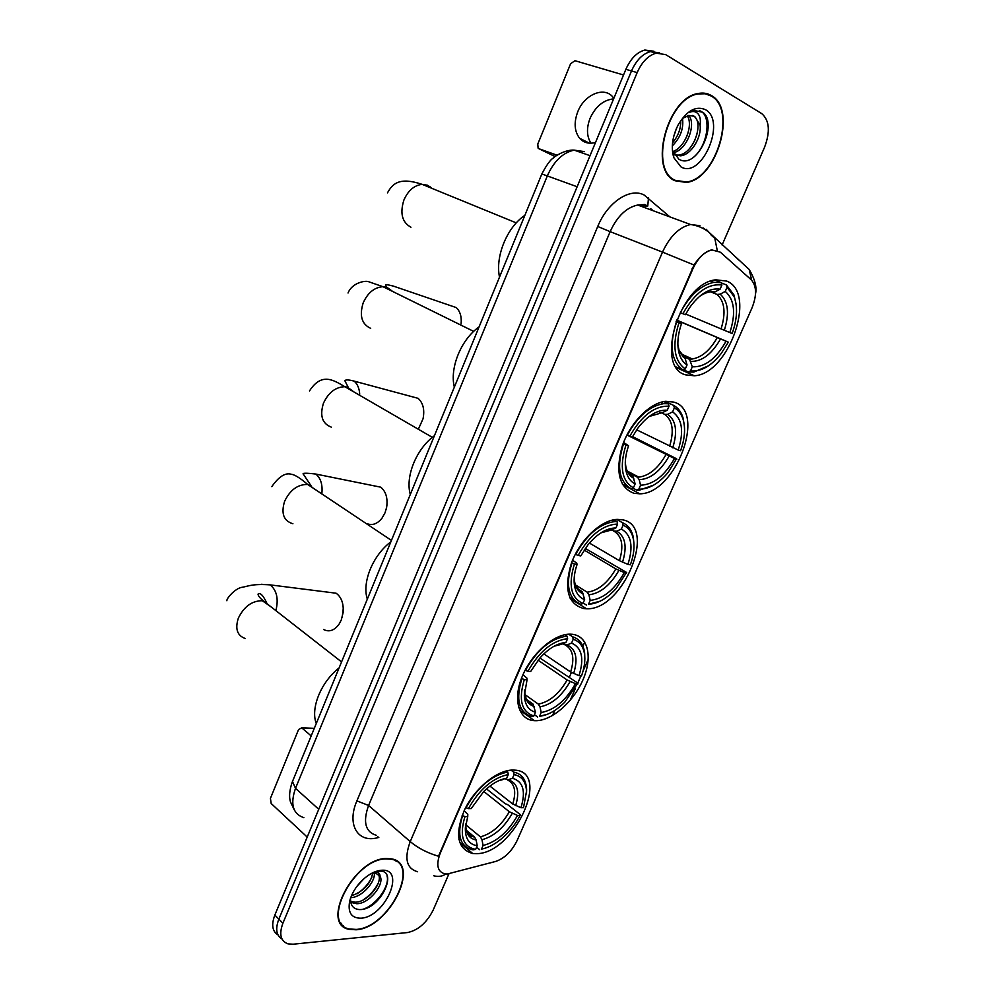 <?xml version="1.0" encoding="UTF-8"?>
<svg xmlns="http://www.w3.org/2000/svg" width="994" height="994" viewBox="0 0 994 994"><rect width="100%" height="100%" fill="white"/><g stroke="black" fill="none" stroke-linecap="round" stroke-linejoin="round"><path stroke-width="1.49" d="M685.748 374.887L694.297 375.769C728.801 374.303 757.453 292.733 726.713 281.091L715.804 279.823C679.971 282.93 654.064 367.395 685.748 374.887M534.722 720.687C550.875 721.545 573.016 702.634 582.819 680.144C592.846 657.668 588.398 636.11 572.445 634.309L570.357 634.172C554.267 633.675 531.604 653.356 522.21 676.504C512.606 699.652 518.669 719.942 534.449 720.662L534.722 720.687M583.702 608.539L586.46 608.738C623.014 610.987 658.127 525.714 622.455 519.8L617.324 519.39C601.196 519.862 579.974 539.804 571.475 562.964C563.71 588.796 567.785 603.992 583.702 608.539M634.023 493.322L639.751 493.807C675.386 494.13 707.007 410.92 673.857 402.11L665.756 401.315C649.803 402.719 630.047 422.86 622.281 446.008C615.187 471.777 619.1 487.545 634.023 493.322M476.648 853.66C513.948 853.672 551.757 771.804 514.78 770.139L513.152 770.064C497.609 769.679 474.995 787.956 464.521 809.899C454.556 834.513 457.29 849.05 472.722 853.511L476.648 853.66M447.424 873.987L495.633 861.45C504.617 858.344 511.786 851.361 517.116 840.514L751.998 307.904C756.943 295.38 756.695 286.023 751.253 279.811L720.389 252.203L712.002 249.941C704.286 251.78 697.9 258.08 692.868 268.84L440.168 853.436C435.869 865.029 437.497 871.85 445.026 873.9L447.424 873.987M356.076 929.788C388.952 928.21 421.518 863.413 391.512 858.878L386.43 858.518C354.299 858.095 319.583 924.321 349.142 929.34L356.076 929.788M396.544 861.4L395.947 860.518M675.088 180.771L686.245 182.411C716.525 179.777 737.548 109.303 711.381 95.561C707.479 93.237 703.106 92.554 698.26 93.486C666.974 97.574 648.336 170.297 675.088 180.771M674.653 180.535L676.082 180.722M343.253 925.712L342.234 925.315M417.604 871.75C406.509 868.57 404.049 858.53 410.236 841.607C418.052 848.143 427.482 853.014 438.503 856.232L694.023 264.988C699.614 256.477 705.516 251.432 711.729 249.854M659.594 52.819L650.523 51.601C642.621 53.775 636.272 60.224 631.501 70.959L278.854 919.139C275.214 928.818 276.257 935.429 281.973 938.97C276.257 935.429 275.214 928.818 278.854 919.139L631.501 70.959C636.272 60.224 642.621 53.775 650.523 51.601L659.594 52.819M588.262 659.233L583.043 671.112M580.956 675.845L577.775 683.077M575.364 688.544L570.183 700.335M722.104 244.996L764.597 147.162C770.4 131.519 769.455 120.336 761.739 113.614L665.669 54.608L656.226 53.167C648.324 55.353 641.962 61.839 637.166 72.599L282.892 923.24C278.904 934.236 280.594 941.107 287.999 943.865L293.081 944.213L407.602 932.534C418.238 930.235 426.774 922.73 433.21 910.007L448.94 873.813M705.678 93.871L704.398 93.188M340.917 923.65L341.837 924.171M653.903 51.253L644.857 50.035C636.955 52.21 630.618 58.634 625.872 69.331L274.841 915.064C271.225 924.718 272.269 931.316 277.96 934.869M340.346 922.73L341.215 923.327M386.281 858.891C354.473 858.481 320.118 924.01 349.379 928.98L356.237 929.415C388.766 927.862 421.009 863.736 391.301 859.238L386.281 858.891M364.164 878.534L356.846 886.437M374.291 872.943C375.695 881.653 361.891 897.545 350.72 897.632M372.725 872.782C370.799 883.703 363.705 891.394 351.416 895.83M373.794 872.272L375.906 872.049C378.59 872.173 379.981 873.589 380.068 876.298L375.707 873.142L372.191 873.043M380.068 876.298C384.902 883.815 369.209 904.192 356.548 903.695L350.671 901.931M377.968 874.061C384.181 880.846 368.178 902.714 354.945 902.179L350.571 901.309M350.509 898.216C350.31 905.397 353.342 909.187 359.617 909.585C380.304 910.106 398.731 870.409 379.807 871.092L374.8 871.85M361.021 918.183C385.374 917.089 406.509 867.886 381.423 870.284C375.073 870.831 368.575 874.26 361.94 880.585C355.715 886.872 351.627 893.656 349.714 900.937C347.602 912.529 351.379 918.282 361.021 918.183M395.674 860.854L395.016 860.034M387.014 875.851C390.058 885.07 377.571 904.279 363.282 909.175M378.403 882.858C374.986 889.767 369.942 895.445 363.257 899.905M371.831 877.292C368.488 883.914 363.618 889.394 357.231 893.718M314.216 728.54L301.667 727.844L298.56 729.546L270.43 798.381L271.188 803.525L307.208 837.072M302.027 728.093L311.197 735.908M704.261 93.66L702.944 93.076M711.182 96.008L705.057 93.759L698.223 93.945C667.26 97.984 648.796 169.962 675.274 180.336L686.32 181.964C716.301 179.355 737.088 109.588 711.182 96.008M676.454 128.412L673.882 136.103M682.493 118.236C683.847 128.4 680.455 137.619 672.317 145.894M680.741 120.622C680.989 128.487 678.256 135.905 672.54 142.875M688.656 115.466C696.583 123.604 687.14 149.883 673.621 152.666M687.252 115.851C693.526 124.573 685.251 147.249 673.149 151.423M673.808 157.636L680.989 166.905C701.727 179.454 726.9 120.87 705.38 109.638C695.775 105.55 686.668 110.694 678.045 125.107C672.292 136.824 670.875 147.671 673.808 157.636L673.087 151.225L678.778 159.115C696.67 170.707 718.538 123.281 702.87 112.297L694.297 110.533L689.215 112.484C692.917 110.781 695.937 111.328 698.273 114.099C700.211 116.584 700.807 120.286 700.074 125.207L694.682 116.348L688.805 115.441L682.977 118.199M700.074 125.207C701.826 136.973 691.389 155.002 680.53 155.809L674.752 154.915M692.458 115.478L693.464 115.987C704.435 121.591 693.961 154.107 678.368 155.101L674.864 154.965M673.435 179.802L674.33 180.001M699.304 110.632C711.828 113.962 708.623 145.186 693.303 157.487M697.49 132.5L694.495 141.21M688.482 131.407L686.63 136.861M343.278 608.328L342.222 617.199M323.609 629.525C329.275 632.346 334.469 630.507 339.19 623.971L341.265 619.995L343.141 612.515C343.762 603.482 341.414 597.046 336.071 593.207L328.095 592.2M511.028 770.139L513.563 772.077L514.072 774.599C521.862 776.19 526 781.756 526.509 791.286L523.515 807.675L520.931 807.712C526.037 791.286 523.217 781.47 512.469 778.265L508.158 779.781L504.641 778.625M489.93 786.08L512.742 804.009L520.931 807.712M486.501 788.901L505.387 803.811L507.499 804.519L520.061 814.434L520.123 815.403C515.762 823.74 510.133 831.034 503.237 837.283C495.869 843.794 488.626 847.733 481.506 849.1L483.084 845.496C496.702 841.893 508.182 831.891 517.526 815.453L509.338 811.75L483.767 791.472M465.801 824.809L480.413 836.861L481.978 839.719L483.084 845.496M339.091 667.931C321.037 681.971 310.302 708.324 316.278 723.533M507.785 772.015C491.496 775.357 477.58 787.236 466.012 807.662L468.422 808.607C479.481 789.174 492.763 777.817 508.294 774.55L507.785 772.015L506.356 770.922M526.497 793.821L526.621 789.509C526.099 779.52 521.738 773.705 513.563 772.077M481.506 849.1L485.109 848.217M479.655 849.696L476.611 847.161M508.294 774.55L506.679 778.24C499.174 779.47 491.521 783.906 483.73 791.522L471.231 808.557L468.422 808.607M512.469 778.265L514.072 774.599M517.526 815.453L520.123 815.403M500.79 779.83L506.679 778.24M458.806 839.135L460.607 839.483M462.533 815.714C456.594 835.42 460.085 846.813 473.032 849.882L475.641 849.373C462.806 846.776 459.24 835.867 464.943 816.658L462.135 815.391M464.943 816.658L467.739 816.596L465.354 828.039C465.142 838.526 469.093 844.44 477.219 845.745L475.641 849.373M464.173 810.632L467.801 814.334L467.739 816.596M477.219 845.745L476.126 839.955L474.61 837.134L466.397 830.325M386.902 505.586L386.194 509.326M366.898 523.589C372.228 525.764 377.235 524 381.92 518.309L385.038 512.792L386.629 507.35C387.946 498.242 385.97 491.508 380.714 487.172L372.588 485.532M568.68 634.209L572.656 636.806L573.215 639.291C579.688 641.366 583.49 646.522 584.609 654.748C585.329 661.109 584.298 668.154 581.502 675.895L578.98 675.671C584.385 658.5 581.912 647.641 571.55 643.081L567.04 644.932L564.269 644.659L561.896 643.093M543.842 653.89L570.631 671.981L578.98 675.671M539.891 658.003L577.837 683.114L564.778 702.186C556.329 710.586 547.93 715.282 539.568 716.264L541.196 712.536C554.528 710.039 565.959 700.422 575.464 683.673L567.127 679.983L538.077 660.178M524.919 694.582L538.338 704.112L540.003 706.846L541.196 712.536M390.853 541.829C372.837 555.311 361.766 582.484 367.333 599.121M567.04 636.16C551.123 638.098 537.269 649.492 525.478 670.329L527.926 671.31C539.183 651.48 552.415 640.596 567.599 638.657L567.04 636.16L564.853 634.719M584.845 658.786L584.646 652.971C583.466 644.336 579.477 638.956 572.656 636.806M539.568 716.264L547.557 714.239M537.63 716.997L534.412 714.686M567.599 638.657L565.934 642.459C557.249 643.23 548.539 648.436 539.817 658.09L530.647 671.534L527.926 671.31M571.55 643.081L573.215 639.291M575.464 683.673L577.986 683.872M557.274 644.659L561.411 644.323L565.934 642.459M518.582 707.206L521.676 709.318M521.875 678.654C515.488 699.788 518.831 712.474 531.914 716.699L533.853 715.966C521.452 711.866 518.272 699.751 524.323 679.623L521.477 678.368M524.323 679.623L527.044 679.846L524.347 695.601C524.894 704.821 528.609 710.362 535.493 712.213L533.853 715.966M522.943 674.789L526.882 678.07L527.044 679.846M535.493 712.213L533.119 704.174L526.472 699.378M418.71 428.402L423.059 418.747C424.798 409.752 423.146 402.955 418.101 398.333L410.05 396.159M616.665 519.427L622.505 522.72L623.089 525.167C628.444 527.454 631.873 532.076 633.364 539.046C634.818 546.663 633.824 555.248 630.382 564.816L627.922 564.381C633.588 546.551 631.401 534.784 621.387 529.069L616.702 531.194L613.82 531.107L609.732 528.758M589.442 543.059L619.436 560.691L627.922 564.381M585.292 548.439L626.531 572.42L616.019 588.684C606.887 598.599 597.717 603.78 588.523 604.253L590.2 600.413C603.283 598.885 614.652 589.604 624.307 572.594L615.833 568.903L584.186 550.092M575.439 584.907L587.181 592.175L588.92 594.81L590.2 600.413M434.403 435.72C416.436 448.704 405.08 476.573 410.298 494.453M617.038 521.552L615.124 521.539C600.028 523.403 586.87 534.362 575.663 554.428L578.135 555.422C589.579 535.269 602.749 524.795 617.622 524.012L617.038 521.552L613.894 519.775M633.998 544.364L633.315 537.245C631.737 529.939 628.133 525.093 622.505 522.72M588.523 604.253L600.065 601.208M586.51 605.097L583.155 602.998M617.622 524.012L615.92 527.926C606.477 528.112 597.121 533.803 587.839 545.01L580.794 555.907L578.135 555.422M621.387 529.069L623.089 525.167M624.307 572.594L626.767 573.016M607.496 529.504L611.211 530.075L615.92 527.926M569.612 597.183L574.134 600.028M571.96 562.977C565.251 584.944 568.245 598.723 580.931 604.315L582.956 603.457C570.916 598.053 568.083 584.894 574.433 563.983L571.55 562.741M574.433 563.983L577.092 564.443C574.569 571.774 573.65 578.458 574.346 584.522C575.439 592.436 578.868 597.469 584.634 599.606L582.956 603.457M572.556 560.194L576.731 563.089L577.092 564.443M584.634 599.606L582.434 592.039L577.974 589.069M461.104 323.796C461.763 316.726 460.147 311.308 456.258 307.581L448.468 304.922M665.197 401.377L673.733 405.465L674.354 407.875C678.579 410.199 681.524 414.15 683.213 419.741C685.649 428.687 684.767 439.025 680.579 450.729L678.194 450.046C684.12 431.558 682.257 418.834 672.603 411.889L667.732 414.312L664.737 414.399L661.693 412.92M636.657 429.818L678.194 450.046M632.569 436.614L676.541 458.743L668.105 472.51C658.438 483.842 648.684 489.383 638.831 489.16L640.558 485.221C653.356 484.687 664.663 475.778 674.479 458.495L628.171 435.62M627.897 472.138L637.614 477.319L639.192 479.692L640.558 485.221M479.071 326.914C461.141 339.376 449.499 367.966 454.345 387.151M636.222 476.561L636.93 476.176M668.415 403.763L663.657 403.663C649.678 405.987 637.539 416.511 627.264 435.248L629.774 436.267C641.403 415.765 654.499 405.738 669.049 406.173L668.415 403.763L663.868 401.588M684.419 426.227L683.052 417.902C681.288 412.025 678.181 407.875 673.733 405.465M638.831 489.16L636.732 490.141L639.366 490.166L653.729 485.084M636.732 490.141L632.905 488.066M669.049 406.173L667.285 410.211C657.295 409.627 647.454 415.654 637.763 428.265L632.358 437L629.774 436.267M672.603 411.889L674.354 407.875M674.479 458.495L676.877 459.153M659.395 412.746L662.402 412.647L667.285 410.211M622.232 483.916L628.804 487.47M623.449 444.045C616.417 466.882 619.038 481.804 631.314 488.824L633.414 487.83C621.772 481.071 619.287 466.807 625.959 445.063L623.052 443.833M625.959 445.063L628.556 445.784C625.363 455.115 624.505 463.465 625.984 470.821C627.45 477.282 630.507 481.63 635.141 483.879L633.414 487.83M623.586 442.429L628.556 445.784M635.141 483.879L633.066 476.797L629.848 474.685M721.321 282.917L726.39 284.918L727.061 287.291L734.218 296.808C737.871 307.134 737.175 319.372 732.156 333.512L729.844 332.58C736.045 313.383 734.529 299.666 725.26 291.416L720.203 294.162L717.072 294.448L711.319 292.124M685.748 314.042L729.844 332.58M676.591 320.031L728.354 342.16L721.172 353.553C711.07 366.177 700.857 371.942 690.544 370.861L692.309 366.811C704.821 367.358 716.065 358.834 726.03 341.253L676.529 320.18M682.282 356.001L689.575 359.368L692.309 366.811M524.882 215.3C507.015 227.204 495.074 256.551 499.51 277.09M689.302 359.008L690.619 358.188M721.246 282.644L713.791 282.371C700.944 285.079 689.786 295.168 680.343 312.65L682.89 313.694C694.719 292.845 707.728 283.278 721.917 285.017L721.246 282.644L714.636 280.022M736.107 304.189L733.945 294.92L726.39 284.918M690.544 370.861L688.357 371.98L693.713 372.104L708.474 365.817M688.357 371.98L683.636 369.83M721.917 285.017L720.103 289.167C709.753 287.688 699.565 293.864 689.55 307.718L685.4 314.713L682.89 313.694M725.26 291.416L727.061 287.291M726.03 341.253L728.354 342.16M711.903 292.211L715.034 291.925L720.103 289.167M676.119 366.935L683.089 370.103L685.276 368.985C674.056 360.772 671.956 345.353 678.964 322.752L676.429 321.696C669.037 345.44 671.261 361.58 683.089 370.103M678.964 322.752L681.474 323.733C677.535 335.376 676.827 345.539 679.374 354.224C680.965 359.182 683.524 362.748 687.053 364.922L685.276 368.985M676.094 321.323L681.474 323.733M687.053 364.922L685.077 358.287L682.928 356.709M590.958 143.211C586.659 136.327 586.373 128.015 590.101 118.236C595.592 106.433 603.42 99.972 613.609 98.866M613.832 98.319L613.136 97.387C604.576 85.931 584.335 94.442 577.775 111.738C573.749 122.498 574.37 131.332 579.614 138.253C583.702 142.763 588.995 144.18 595.505 142.49M555.261 156.443L553.298 155.685M623.524 74.972L574.967 60.709L570.618 63.715L537.791 144.043L538.102 148.181L538.959 148.752L557.05 155.201M692.868 268.84L692.135 268.554M378.826 837.457L377.372 837.793C357.641 843.074 346.571 824.386 356.908 800.866L597.742 226.483L610.142 231.639L368.588 805.463C362.698 821.988 365.332 831.966 376.49 835.382M597.742 226.483C607.471 202.354 629.972 187.381 644.1 194.998L669.919 216.903M647.169 206.305L637.713 205.025C626.344 207.522 617.15 216.394 610.142 231.639L662.501 252.116C669.807 236.41 679.15 227.216 690.544 224.52L699.95 225.688M433.707 875.739C438.106 877.031 442.181 876.459 445.921 873.987M694.023 264.988L662.501 252.116L410.236 841.607L368.588 805.463L356.908 800.866M751.663 280.209L749.203 269.498C754.906 279.177 757.006 287.266 755.527 293.739M737.908 259.235L738.666 259.968M490.129 862.916L493.894 861.91M703.392 228.024L705.156 229.626M711.058 234.957L714.773 238.324M717.221 250.314L714.823 238.411L706.162 229.279M584.758 642.062L582.919 646.262M571.426 672.478L569.301 677.312M554.776 710.437L552.527 715.543M637.166 72.599L625.872 69.331M282.892 923.24L274.841 915.064M653.008 210.666L650.672 208.616M377.372 837.793L377.819 836.563M749.203 269.498L709.629 232.882C704.212 228.285 697.85 225.501 690.544 224.52L637.713 205.025L644.721 204.515L647.765 206.044L648.473 197.93M584.547 151.635L574.159 150.131C562.89 152.554 553.969 161.078 547.408 175.702L295.516 788.317C290.037 804.146 292.832 813.937 303.903 817.702M318.739 809.29L295.516 788.317L292.472 781.52M294.41 810.147L290.472 801.934C288.894 796.865 289.465 790.267 292.211 782.141L541.854 173.95L577.129 186.748M590.026 155.673L574.159 150.131C564.803 149.423 553.36 157.263 553.248 158.034C550.229 159.922 546.427 165.228 541.854 173.95L541.817 174.012M245.332 638.546C237.243 635.688 234.907 628.891 238.349 618.131C244.015 606.551 251.991 600.749 262.279 600.724L271.064 606.874M261.186 584.286L270.194 584.882C276.817 590.386 278.718 598.972 275.885 610.639M512.742 804.009C516.507 791.684 514.78 783.657 507.536 779.93M480.413 836.861C491.806 833.755 501.448 825.38 509.338 811.75M502.368 779.768L498.963 780.588M515.662 805.637C519.974 791.323 517.476 782.713 508.158 779.781M481.978 839.719C493.919 836.488 504.008 827.704 512.27 813.39M465.838 823.877L465.826 824.125C465.614 833.357 469.056 838.638 476.126 839.955M467.317 832.711L474.56 837.085M292.919 523.751C283.65 520.968 280.88 513.488 284.607 501.311C290.086 489.918 297.778 484.302 307.693 484.463L316.353 490.253M311.644 486.687L303.443 474.312C301.704 472.97 305.854 472.883 315.856 474.063C320.751 478.176 322.752 484.65 321.857 493.509M570.631 671.981C574.756 658.537 573.029 649.579 565.437 645.118M538.338 704.112C549.496 701.901 559.088 693.862 567.127 679.983M561.411 644.323L554.143 646.199M573.65 673.547C578.222 658.562 576.023 649.032 567.04 644.932M540.003 706.846C551.682 704.56 561.734 696.135 570.134 681.549M524.621 689.96L524.633 691.687C525.093 699.788 528.323 704.721 534.3 706.51M526.758 699.863L532.635 703.764M331.362 427.159C322.23 423.717 319.596 415.74 323.448 403.229C328.467 392.481 335.599 386.977 344.868 386.716L347.304 387.101L354.212 392.121M348.434 387.759L344.856 380.739C345.577 379.546 348.67 379.683 354.15 381.124C357.492 384.019 359.356 388.406 359.716 394.283M619.436 560.691C623.946 545.892 622.07 536.027 613.82 531.107M587.181 592.175C598.127 590.747 607.669 582.993 615.833 568.903M611.211 530.075L600.836 532.908M622.53 562.194C627.326 546.638 625.388 536.313 616.702 531.194M588.92 594.81C600.388 593.356 610.391 585.217 618.914 570.407M607.21 529.616L605.855 530.175M574.234 577.489L574.433 580.558C575.377 587.491 578.359 591.964 583.354 593.977M577.005 588.075L581.614 591.331M370.687 328.343C361.717 324.218 359.219 315.719 363.195 302.847C367.792 292.733 374.39 287.353 382.976 286.694L387.001 287.353L392.767 291.515M669.558 446.393C674.292 431.011 672.689 420.35 664.737 414.399M637.353 477.17L638.769 477.145C649.082 475.766 658.115 468.323 665.856 454.83M662.402 412.647L649.132 416.486M672.727 447.822C677.759 431.669 676.094 420.499 667.732 414.312M639.192 479.692C650.424 479.108 660.364 471.305 669.024 456.258M625.288 462.421L625.86 466.758C627.139 472.398 629.774 476.263 633.774 478.325M625.586 468.509L625.947 469.305M628.755 473.43L631.936 475.791M410.944 227.216C402.123 222.37 399.774 213.337 403.887 200.08C408.112 190.575 414.175 185.331 422.09 184.337L427.644 185.257L432.042 188.413M425.569 185.754L430.054 186.623M721.06 328.939C726.03 312.961 724.701 301.455 717.072 294.448M688.917 358.971L692.383 358.971C701.863 357.293 710.151 350.174 717.258 337.6M715.034 291.925C710.114 291.068 704.833 292.658 699.192 296.697M724.315 330.294C729.596 313.52 728.229 301.48 720.203 294.162M690.855 361.369C701.826 361.717 711.716 354.249 720.513 338.966M677.883 344.694L678.989 350.025L685.587 359.455M678.554 350.981L679.175 352.162M682.046 355.79L683.661 357.045M538.959 148.752L553.683 155.872M676.641 367.73L694.297 375.769M570.208 598.5L586.46 608.738M622.567 484.513L639.751 493.807M459.688 842.564L472.722 853.511M519.514 709.878L534.449 720.662M685.326 182.101L686.245 182.411M656.226 53.167L644.857 50.035M653.07 210.691L650.735 208.641M351.714 901.744L353.317 903.26M301.667 727.844L314.315 728.316M697.328 93.684L698.223 93.945M678.368 155.101L680.53 155.809M226.868 600.736C226.533 598.338 234.907 588.821 241.306 587.442C248.338 586.348 251.755 583.59 270.194 584.882L336.071 593.207M526.509 791.286L526.621 789.509M474.61 837.134L470.038 835.855C468.547 836.227 464.571 826.958 465.826 824.125L465.354 828.039M341.563 661.917L263.422 600.91C259.919 598.077 258.117 595.816 258.03 594.114C260.316 592.3 263.348 595.518 267.113 603.793M315.856 474.063L380.714 487.172M391.437 540.401L307.693 484.463C300.176 478.039 294.659 474.623 291.155 474.225C285.241 472.523 278.792 476.66 271.797 486.65M584.609 654.748L584.646 652.971M533.119 704.174C528.299 703.777 525.466 699.614 524.633 691.687L524.347 695.601M354.15 381.124L418.101 398.333M432.328 437.348L344.868 386.716C333.089 379.82 321.596 372.34 309.482 390.928M612.515 520.061L615.124 521.539M633.364 539.046L633.315 537.245M607.868 529.988L603.718 531.218M582.434 592.039C581.639 594.002 573.327 584.435 574.433 580.558L574.346 584.522M386.244 287.117L385.846 285.402C384.964 284.321 387.449 284.557 393.276 286.073L456.258 307.581M473.678 331.387L382.976 286.694L368.886 281.811C365.879 280.221 352.211 282.433 348.037 293.019M627.326 471.069L638.769 477.145L637.614 477.319M660.824 402.309L663.657 403.663M683.213 419.741L683.052 417.902M633.066 476.797C628.171 473.181 625.773 469.827 625.86 466.758L625.984 470.821M516.284 222.88L422.09 184.337C399.824 176.907 392.717 183.306 387.486 192.861M680.592 353.702L692.383 358.971L689.575 359.368M710.698 281.14L713.791 282.371M734.218 296.808L733.945 294.92M685.077 358.287L678.989 350.025L679.374 354.224M589.305 143.161L579.614 138.253"/></g></svg>
